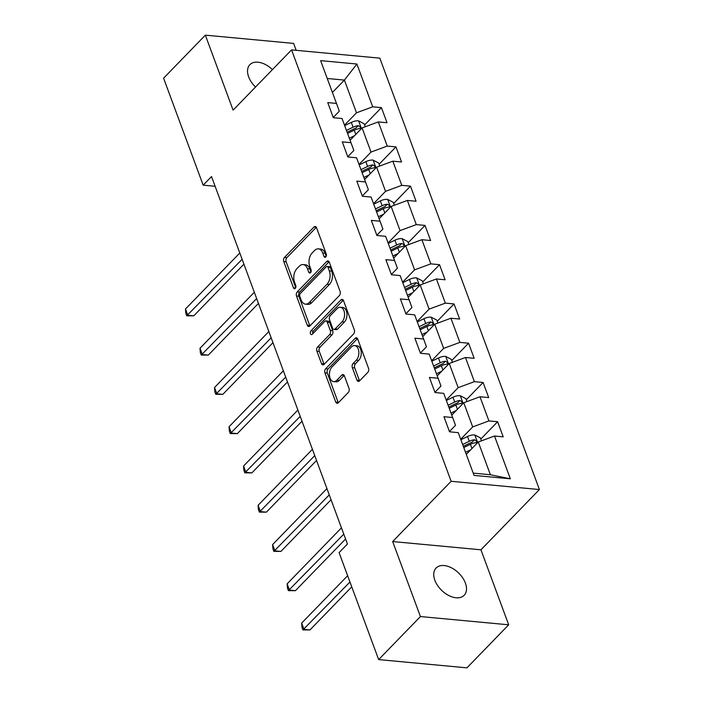 <?xml version="1.0" encoding="UTF-8"?>
<svg xmlns="http://www.w3.org/2000/svg" width="703" height="703" viewBox="0 0 703 703"><rect width="100%" height="100%" fill="white"/><g stroke="black" fill="none" stroke-linecap="round" stroke-linejoin="round"><path stroke-width="1.05" d="M325.761 256.955A2.1 1.301 -84.7 0 0 326.271 254.038L316.561 227.79A3.005 1.863 -84.7 0 0 315.199 226.489A3.005 1.863 -84.7 0 0 314.004 227.007L284.495 257.43A3.005 1.863 -84.7 0 0 283.775 261.586L293.476 287.835A2.1 1.301 -84.7 0 0 294.434 288.748A2.1 1.301 -84.7 0 0 295.269 288.388A2.1 1.301 -84.7 0 0 295.778 285.471L294.522 282.079A9.605 5.967 -84.7 0 1 296.842 268.766L299.302 266.226A9.605 5.967 -84.7 0 1 303.116 264.574A9.605 5.967 -84.7 0 1 307.475 268.722L308.731 272.123A2.1 1.301 -84.7 0 0 309.68 273.028A2.1 1.301 -84.7 0 0 310.515 272.667A2.1 1.301 -84.7 0 0 311.025 269.759L309.768 266.358A9.605 5.967 -84.7 0 1 312.088 253.045L314.549 250.514A9.605 5.967 -84.7 0 1 318.371 248.853A9.605 5.967 -84.7 0 1 322.721 253.01L323.978 256.402A2.1 1.301 -84.7 0 0 324.927 257.316A2.1 1.301 -84.7 0 0 325.761 256.955M465.395 583.095A19.57 12.136 44.1 0 0 451.511 567.839A19.57 12.136 44.1 0 0 436.08 568.042A19.57 12.136 44.1 0 0 434.858 580.239A19.57 12.136 44.1 0 0 448.734 595.494A19.57 12.136 44.1 0 0 464.165 595.292A19.57 12.136 44.1 0 0 465.395 583.095M272.413 69.623A19.57 12.136 44.1 0 0 249.873 64.667A19.57 12.136 44.1 0 0 248.651 76.864A19.57 12.136 44.1 0 0 255.514 87.04M356.957 380.156A3.005 1.863 -84.7 0 0 358.319 381.448A3.005 1.863 -84.7 0 0 359.505 380.929L367.792 372.397A3.005 1.863 -84.7 0 0 368.513 368.24L357.73 339.083A3.005 1.863 -84.7 0 0 356.368 337.791A3.005 1.863 -84.7 0 0 355.173 338.301L325.665 368.724A3.005 1.863 -84.7 0 0 324.944 372.889L335.726 402.037A3.005 1.863 -84.7 0 0 337.08 403.337A3.005 1.863 -84.7 0 0 338.275 402.819L348.275 392.511A3.005 1.863 -84.7 0 0 349.004 388.346L344.391 375.868A3.005 1.863 -84.7 0 0 343.029 374.576A3.005 1.863 -84.7 0 0 341.834 375.094L336.878 380.2A8.032 4.983 -84.7 0 1 333.679 381.588A8.032 4.983 -84.7 0 1 329.487 375.736A8.032 4.983 -84.7 0 1 331.983 366.984L351.412 346.957A8.032 4.983 -84.7 0 1 354.611 345.577A8.032 4.983 -84.7 0 1 358.802 351.43A8.032 4.983 -84.7 0 1 356.307 360.182L353.064 363.513A3.005 1.863 -84.7 0 0 352.344 367.678L356.957 380.156L359.338 380.376A3.005 1.863 -84.7 0 0 359.576 380.868M392.669 541.547L420.42 616.549L378.662 659.59L466.933 667.85L508.691 624.809L480.949 549.808L539.403 489.543L451.133 481.291L392.669 541.547L480.949 549.808M296.183 50.326L293.626 43.41L205.346 35.15L233.097 110.151L291.56 49.895L451.133 481.291M205.346 35.15L163.597 78.191L203.158 185.161L215.109 186.277M378.662 659.59L339.092 552.628L347.44 544.017L211.515 176.55L203.158 185.161M339.364 295.568A3.005 1.863 -84.7 0 0 340.094 291.402L329.312 262.254A3.005 1.863 -84.7 0 0 327.95 260.954A3.005 1.863 -84.7 0 0 326.754 261.472L297.246 291.894A3.005 1.863 -84.7 0 0 296.517 296.051L307.299 325.208A3.005 1.863 -84.7 0 0 308.661 326.5A3.005 1.863 -84.7 0 0 309.856 325.981L339.364 295.568M343.521 300.673L354.303 329.821A3.005 1.863 -84.7 0 1 353.574 333.978L324.065 364.4A3.005 1.863 -84.7 0 1 322.87 364.919A3.005 1.863 -84.7 0 1 321.517 363.618L316.895 351.149A3.005 1.863 -84.7 0 1 317.624 346.983L329.593 334.646A3.005 1.863 -84.7 0 0 330.322 330.489L327.255 322.211A3.005 1.863 -84.7 0 0 325.893 320.911A3.005 1.863 -84.7 0 0 324.707 321.429L312.246 334.276A2.1 1.301 -84.7 0 1 311.411 334.637A2.1 1.301 -84.7 0 1 310.313 333.108A2.1 1.301 -84.7 0 1 310.963 330.814L340.964 299.891A3.005 1.863 -84.7 0 1 342.159 299.373A3.005 1.863 -84.7 0 1 343.521 300.673M539.403 489.543L379.831 58.156L291.56 49.895M497.627 421.73L488.919 420.921L479.982 396.756L488.69 397.573L483.102 382.467L474.393 381.659L465.456 357.493L474.165 358.31L468.576 343.205L459.867 342.396L450.931 318.231L459.639 319.048L454.05 303.942L445.342 303.125L436.405 278.968L445.113 279.785L439.533 264.68L430.825 263.862L421.879 239.705L430.588 240.514L425.007 225.417L416.299 224.6L407.362 200.443L416.071 201.251L410.482 186.154L401.773 185.337L392.836 161.18L401.545 161.989L395.956 146.892L387.248 146.075L378.311 121.918L387.019 122.726L381.43 107.629L372.722 106.812L356.896 64.026L320.63 60.634L336.465 103.42L327.756 102.603L333.336 117.709L342.045 118.517L350.982 142.683L342.273 141.865L347.862 156.971L356.57 157.788L365.507 181.945L356.799 181.128L362.388 196.234L371.096 197.051L380.033 221.208L371.325 220.399L376.913 235.496L385.622 236.313L394.559 260.47L385.85 259.662L391.439 274.759L400.139 275.576L409.084 299.733L400.376 298.924L405.956 314.021L414.665 314.839L423.601 338.995L414.893 338.187L420.482 353.284L429.19 354.101L438.127 378.267L429.419 377.449L435.008 392.546L443.716 393.364L452.653 417.529L443.945 416.712L449.533 431.809L458.242 432.626L474.068 475.413L510.334 478.805L494.499 436.018L503.207 436.835L497.627 421.73L480.808 439.067M451.757 415.113L463.752 402.749L472.688 426.914L460.702 439.278M449.437 431.572L455.518 425.306L452.653 417.529M472.688 426.914L488.919 420.921M463.752 402.749L479.982 396.756M437.24 375.85L449.235 363.486L458.171 387.652L446.177 400.016M434.92 392.3L440.992 386.044L438.127 378.267M458.171 387.652L474.393 381.659M449.235 363.486L465.456 357.493M422.714 336.588L434.709 324.224L443.646 348.389L431.651 360.753M420.394 353.038L426.466 346.781L423.601 338.995M443.646 348.389L459.867 342.396M434.709 324.224L450.931 318.231M408.188 297.325L420.183 284.961L429.12 309.127L417.125 321.482M405.868 313.775L411.94 307.519L409.084 299.733M429.12 309.127L445.342 303.125M420.183 284.961L436.405 278.968M393.662 258.063L405.657 245.699L414.594 269.855L402.599 282.219M391.343 274.513L397.415 268.256L394.559 260.47M414.594 269.855L430.825 263.862M405.657 245.699L421.879 239.705M379.137 218.8L391.132 206.436L400.069 230.593L388.082 242.957M376.817 235.25L382.898 228.993L380.033 221.208M400.069 230.593L416.299 224.6M391.132 206.436L407.362 200.443M364.62 179.537L376.615 167.173L385.552 191.33L373.557 203.694M362.3 195.988L368.372 189.722L365.507 181.945M385.552 191.33L401.773 185.337M376.615 167.173L392.836 161.18M350.094 140.266L362.089 127.911L371.026 152.068L359.031 164.432M347.774 156.725L353.846 150.46L350.982 142.683M371.026 152.068L387.248 146.075M362.089 127.911L378.311 121.918M332.405 92.453L344.4 80.089L356.5 112.805L344.505 125.169M333.248 117.463L339.321 111.197L336.465 103.42M356.5 112.805L372.722 106.812M327.238 78.481L344.4 80.089L356.896 64.026M420.42 616.549L508.691 624.809M473.224 473.128L490.378 474.736L478.277 442.011L466.282 454.375M490.378 474.736L510.334 478.805M478.277 442.011L494.499 436.018M364.62 124.958L381.43 107.629M379.145 164.221L395.956 146.892M393.671 203.483L410.482 186.154M408.188 242.746L425.007 225.417M422.714 282.008L439.533 264.68M437.24 321.271L454.05 303.942M451.765 360.534L468.576 343.205M466.291 399.796L483.102 382.467M326.21 256.226L325.102 253.229A9.605 5.967 -84.7 0 0 320.753 249.082L318.371 248.853M303.116 264.574L305.506 264.794A9.605 5.967 -84.7 0 1 309.856 268.95L310.963 271.947M316.324 227.297L286.886 257.649A3.005 1.863 -84.7 0 0 286.156 261.815L295.717 287.659M329.074 261.762L299.627 292.114A3.005 1.863 -84.7 0 0 298.907 296.279L309.689 325.427A3.005 1.863 -84.7 0 0 309.918 325.92M328.02 267.333A2.1 1.301 -84.7 0 0 327.071 266.428A2.1 1.301 -84.7 0 0 326.236 266.789L300.33 293.494A2.1 1.301 -84.7 0 0 299.821 296.402L301.148 299.988A9.605 5.967 -84.7 0 0 305.497 304.144A9.605 5.967 -84.7 0 0 309.311 302.483L327.018 284.232A9.605 5.967 -84.7 0 0 329.347 270.919L328.02 267.333L330.401 267.562A2.1 1.301 -84.7 0 0 329.452 266.648L327.071 266.428M305.497 304.144L307.879 304.364A9.605 5.967 -84.7 0 0 311.701 302.712L309.311 302.483M330.401 267.562L331.728 271.138A9.605 5.967 -84.7 0 1 329.408 284.46L311.701 302.712M325.893 320.911L328.283 321.139A3.005 1.863 -84.7 0 1 329.645 322.431L332.704 330.709A3.005 1.863 -84.7 0 1 331.974 334.874L320.006 347.212A3.005 1.863 -84.7 0 0 319.285 351.368L323.898 363.846A3.005 1.863 -84.7 0 0 324.136 364.33M343.284 300.181L313.345 331.043A2.1 1.301 -84.7 0 0 312.773 333.732M342.01 321.842A8.032 4.983 -84.7 0 0 344.505 313.099A8.032 4.983 -84.7 0 0 340.314 307.246A8.032 4.983 -84.7 0 0 337.124 308.626L330.278 315.682A3.005 1.863 -84.7 0 0 329.549 319.847L332.616 328.125A3.005 1.863 -84.7 0 0 333.969 329.417A3.005 1.863 -84.7 0 0 335.164 328.899L342.01 321.842L344.4 322.071A8.032 4.983 -84.7 0 0 346.895 313.318A8.032 4.983 -84.7 0 0 342.704 307.466L340.314 307.246M333.969 329.417L336.359 329.645A3.005 1.863 -84.7 0 0 337.554 329.127L335.164 328.899M344.4 322.071L337.554 329.127M354.611 345.577L356.992 345.797A8.032 4.983 -84.7 0 1 361.184 351.649A8.032 4.983 -84.7 0 1 358.688 360.402L355.454 363.741A3.005 1.863 -84.7 0 0 354.725 367.897L359.338 380.376M333.679 381.588L336.069 381.808A8.032 4.983 -84.7 0 0 339.259 380.428L336.878 380.2M344.154 375.384L339.259 380.428M357.493 338.6L328.055 368.952A3.005 1.863 -84.7 0 0 327.326 373.108L338.108 402.257A3.005 1.863 -84.7 0 0 338.345 402.749M365.279 126.733L364.189 123.781L358.477 120.819A8.102 3.884 159.7 0 0 351.315 122.392L344.672 125.626M354.558 135.661L349.329 138.21M350.604 139.748L350.006 140.038M239.793 253.001L185.478 308.986L187.806 315.278L193.773 315.832L243.915 264.152M347.563 133.429L354.207 130.196A8.102 3.884 -20.3 0 1 359.374 128.667L360.296 128.262L360.375 126.927L358.258 125.644A8.102 3.884 159.7 0 0 353.082 127.173L346.447 130.407M347.124 132.234L354.488 128.649A4.13 1.977 -20.3 0 1 355.85 128.122L358.258 125.644M193.773 315.832L186.726 315.796L242.122 259.293M186.726 315.796L185.794 313.274L185.478 308.986M379.796 165.996L378.706 163.043L373.003 160.082A8.102 3.884 159.7 0 0 365.841 161.655L359.198 164.889M369.084 174.924L363.855 177.472M365.129 179.01L364.532 179.3M254.319 292.263L200.004 348.249L202.332 354.54L208.29 355.103L258.44 303.415M362.089 172.692L368.724 169.458A8.102 3.884 -20.3 0 1 373.899 167.929L374.804 167.542L374.892 166.189L372.783 164.906A8.102 3.884 159.7 0 0 367.607 166.435L360.973 169.669M361.641 171.497L369.013 167.912A4.13 1.977 -20.3 0 1 370.376 167.384L372.783 164.906M208.29 355.103L201.251 355.059L256.648 298.555M201.251 355.059L200.32 352.546L200.004 348.249M394.321 205.258L393.232 202.306L387.529 199.344A8.102 3.884 159.7 0 0 380.367 200.917L373.724 204.151M383.61 214.195L378.381 216.735M379.646 218.273L379.058 218.563M268.836 331.526L214.529 387.511L216.858 393.803L222.816 394.365L272.966 342.677M376.606 211.954L383.249 208.721A8.102 3.884 -20.3 0 1 388.416 207.192L389.339 206.787L389.418 205.452L387.3 204.169A8.102 3.884 159.7 0 0 382.133 205.698L375.49 208.932M376.167 210.759L383.539 207.174A4.13 1.977 -20.3 0 1 384.901 206.647L387.3 204.169M222.816 394.365L215.777 394.321L271.165 337.818M215.777 394.321L214.846 391.808L214.529 387.511M408.847 244.521L407.758 241.568L402.054 238.607A8.102 3.884 159.7 0 0 394.893 240.18L388.249 243.414M398.135 253.458L392.907 255.997M394.172 257.535L393.575 257.825M283.362 370.789L229.046 426.774L231.375 433.066L237.342 433.628L287.492 381.94M391.132 251.217L397.775 247.983A8.102 3.884 -20.3 0 1 402.942 246.454L403.865 246.059L403.944 244.723L401.826 243.431A8.102 3.884 159.7 0 0 396.659 244.969L390.016 248.203M390.692 250.022L398.056 246.437A4.13 1.977 -20.3 0 1 399.427 245.909L401.826 243.431M237.342 433.628L230.294 433.584L285.69 377.08M230.294 433.584L229.363 431.071L229.046 426.774M423.373 283.784L422.283 280.831L416.58 277.87A8.102 3.884 159.7 0 0 409.41 279.442L402.775 282.676M412.652 292.72L407.424 295.269M408.698 296.798L408.1 297.088M297.887 410.051L243.572 466.036L245.901 472.328L251.867 472.891L302.009 421.202M405.657 290.48L412.301 287.246A8.102 3.884 -20.3 0 1 417.468 285.717L418.39 285.321L418.47 283.986L416.352 282.694A8.102 3.884 159.7 0 0 411.185 284.232L404.541 287.465M405.218 289.284L412.582 285.699A4.13 1.977 -20.3 0 1 413.944 285.172L416.352 282.694M251.867 472.891L244.82 472.847L300.216 416.343M244.82 472.847L243.888 470.333L243.572 466.036M437.899 323.046L436.809 320.093L431.097 317.132A8.102 3.884 159.7 0 0 423.935 318.714L417.292 321.948M427.178 331.983L421.949 334.531M423.224 336.06L422.626 336.35M312.413 449.314L258.098 505.299L260.426 511.591L266.393 512.153L316.535 460.465M420.183 329.742L426.826 326.508A8.102 3.884 -20.3 0 1 431.994 324.979L432.916 324.584L432.995 323.248L430.877 321.965A8.102 3.884 159.7 0 0 425.702 323.494L419.067 326.728M419.744 328.547L427.108 324.962A4.13 1.977 -20.3 0 1 428.47 324.435L430.877 321.965M266.393 512.153L259.345 512.109L314.742 455.614M259.345 512.109L258.414 509.596L258.098 505.299M452.416 362.309L451.326 359.356L445.623 356.395A8.102 3.884 159.7 0 0 438.461 357.976L431.818 361.21M441.704 371.246L436.475 373.794M437.749 375.323L437.152 375.613M326.939 488.585L272.623 544.561L274.952 550.853L280.91 551.416L331.06 499.728M434.709 369.005L441.343 365.78A8.102 3.884 -20.3 0 1 446.519 364.242L447.424 363.864L447.512 362.511L445.403 361.228A8.102 3.884 159.7 0 0 440.227 362.757L433.584 365.991M434.261 367.81L441.633 364.224A4.13 1.977 -20.3 0 1 442.995 363.706L445.403 361.228M280.91 551.416L273.871 551.372L329.268 494.877M273.871 551.372L272.94 548.858L272.623 544.561M466.941 401.571L465.852 398.627L460.149 395.657A8.102 3.884 159.7 0 0 452.987 397.239L446.343 400.473M456.229 410.508L451.001 413.056M452.266 414.585L451.678 414.875M341.456 527.848L287.149 583.833L289.478 590.125L295.436 590.678L345.586 538.99M449.226 408.276L455.869 405.042A8.102 3.884 -20.3 0 1 461.036 403.504L461.959 403.109L462.038 401.773L459.92 400.49A8.102 3.884 159.7 0 0 454.753 402.019L448.11 405.253M448.786 407.081L456.159 403.487A4.13 1.977 -20.3 0 1 457.521 402.968L459.92 400.49M295.436 590.678L288.397 590.643L343.785 534.139M288.397 590.643L287.465 588.121L287.149 583.833M481.467 440.834L480.377 437.89L474.674 434.929A8.102 3.884 159.7 0 0 467.513 436.501L460.869 439.735M470.755 449.771L465.527 452.319M466.792 453.848L466.194 454.138M347.634 575.713L301.666 623.095L303.995 629.387L309.961 629.941L351.755 586.864M463.752 447.539L470.395 444.305A8.102 3.884 -20.3 0 1 475.562 442.776L476.485 442.372L476.564 441.036L474.446 439.753A8.102 3.884 159.7 0 0 469.279 441.282L462.636 444.516M463.312 446.343L470.676 442.749A4.13 1.977 -20.3 0 1 472.047 442.231L474.446 439.753M309.961 629.941L302.914 629.906L349.962 582.005M302.914 629.906L301.982 627.384L301.666 623.095M325.102 253.229L322.721 253.01M310.788 272.316L308.731 272.123M309.856 268.95L307.475 268.722M295.532 288.028L293.476 287.835M286.156 261.815L283.775 261.586M286.886 257.649L284.495 257.43M316.28 227.218L314.004 227.007M326.034 256.595L323.978 256.402M309.689 325.427L307.299 325.208M298.907 296.279L296.517 296.051M299.627 292.114L297.246 291.894M329.03 261.683L326.754 261.472M329.408 284.46L327.018 284.232M331.728 271.138L329.347 270.919M323.898 363.846L321.517 363.618M319.285 351.368L316.895 351.149M320.006 347.212L317.624 346.983M331.974 334.874L329.593 334.646M332.704 330.709L330.322 330.489M329.645 322.431L327.255 322.211M313.345 331.043L310.963 330.814M343.24 300.102L340.964 299.891M354.725 367.897L352.344 367.678M355.454 363.741L353.064 363.513M358.688 360.402L356.307 360.182M344.11 375.305L341.834 375.094M338.108 402.257L335.726 402.037M327.326 373.108L324.944 372.889M328.055 368.952L325.665 368.724M357.449 338.521L355.173 338.301M361.456 128.552L358.627 120.89M353.082 127.173L351.315 122.392M355.771 134.422L354.207 130.196M375.982 167.815L373.152 160.152M367.607 166.435L365.841 161.655M370.288 173.685L368.724 169.458M390.508 207.077L387.669 199.415M382.133 205.698L380.367 200.917M384.813 212.947L383.249 208.721M405.033 246.34L402.195 238.677M396.659 244.969L394.893 240.18M399.339 252.21L397.775 247.983M419.559 285.611L416.721 277.949M411.185 284.232L409.41 279.442M413.865 291.473L412.301 287.246M434.076 324.874L431.247 317.211M425.702 323.494L423.935 318.714M428.391 330.735L426.826 326.508M448.602 364.136L445.772 356.474M440.227 362.757L438.461 357.976M442.908 369.998L441.343 365.78M463.128 403.399L460.289 395.736M454.753 402.019L452.987 397.239M457.433 409.269L455.869 405.042M477.653 442.662L474.815 434.999M469.279 441.282L467.513 436.501M471.959 448.532L470.395 444.305"/></g></svg>
